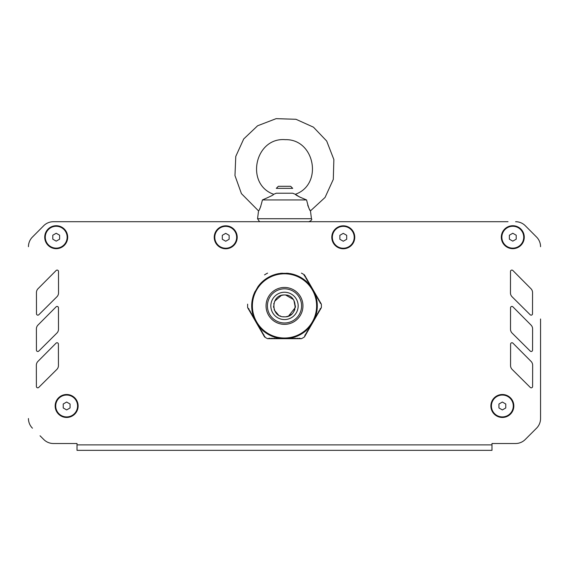 <?xml version="1.0" encoding="UTF-8"?>
<svg xmlns="http://www.w3.org/2000/svg" width="569" height="569" viewBox="0 0 569 569"><rect width="100%" height="100%" fill="white"/><g stroke="black" fill="none" stroke-linecap="round" stroke-linejoin="round"><path stroke-width="0.85" d="M304.045 275.261L304.451 274.87L304.422 275.752L305.112 276.015L304.486 274.934M289.024 273.426L288.27 273.326A32.796 32.796 0 0 1 289.024 273.426L279.976 273.426A32.796 32.796 0 0 1 280.73 273.326L279.976 273.426M258.632 285.745L258.17 286.349A32.796 32.796 0 0 1 258.632 285.745L254.108 293.583A32.796 32.796 0 0 1 254.4 292.879L254.108 293.583M247.643 304.145A36.893 36.893 0 0 0 247.643 307.665L249.066 309.102L249.13 310.233L250.083 310.852L249.947 311.656L250.709 311.94L250.765 313.071L251.526 313.363L251.59 314.493L252.536 315.112L252.408 315.916L253.361 316.535L253.226 317.331L253.987 317.623L254.044 318.754L254.805 319.038L254.869 320.176L255.623 320.461L255.73 321.649L256.448 321.883L256.505 323.014L257.266 323.299L257.33 324.437L258.084 324.721L258.148 325.852L259.101 326.478L258.966 327.275L259.727 327.559L259.784 328.697L260.545 328.982L260.609 330.112L261.555 330.738L261.427 331.535L262.188 331.819L262.245 332.957L263.006 333.242L263.07 334.373L263.824 334.664L264.549 336.94A36.893 36.893 0 0 0 267.594 338.704L282.039 338.704L282.665 338.192L283.682 338.704L284.308 338.192L285.318 338.704L285.944 338.192L286.961 338.704L287.587 338.192L288.597 338.704L289.223 338.192L290.24 338.704L290.866 338.192L291.876 338.704L292.509 338.192L293.519 338.704L294.145 338.192L295.162 338.704L295.788 338.192L296.798 338.704L297.423 338.192L298.441 338.704L299.066 338.192L301.406 338.704A36.893 36.893 0 0 0 304.451 336.94L305.176 334.664L305.93 334.373L305.994 333.242L306.755 332.957L306.812 331.819L307.573 331.535L307.445 330.738L308.391 330.112L308.455 328.982L309.216 328.697L309.273 327.559L310.034 327.275L309.899 326.478L310.852 325.852L310.916 324.721L311.67 324.437L311.734 323.299L312.495 323.014L312.552 321.883L313.27 321.649L313.377 320.461L314.131 320.176L314.195 319.038L314.956 318.754L315.013 317.623L315.774 317.331L315.639 316.535L316.592 315.916L316.464 315.112L317.41 314.493L317.474 313.363L318.235 313.071L318.291 311.94L319.053 311.656L318.917 310.852L319.87 310.233L319.934 309.102L321.357 307.665A36.893 36.893 0 0 0 321.357 304.145L319.934 302.715L319.87 301.577L318.917 300.958L319.053 300.162L318.291 299.87L318.235 298.739L317.474 298.455L317.41 297.317L316.656 297.032L316.592 295.901L315.639 295.275L315.774 294.479L314.821 293.86L314.956 293.056L314.195 292.772L314.131 291.641L313.185 291.015L313.313 290.218L312.36 289.6L312.495 288.796L311.734 288.511L311.67 287.381L310.724 286.755L310.852 285.958L309.899 285.339L310.034 284.536L309.273 284.251L309.216 283.12L308.455 282.829L308.391 281.698L307.445 281.079L307.573 280.275L306.812 279.991L306.755 278.86L305.994 278.568L305.93 277.437L304.984 276.819L305.112 276.015L321.321 304.088M267.594 273.113A36.893 36.893 0 0 0 264.549 274.87M304.451 274.87A36.893 36.893 0 0 0 301.406 273.113M267.594 338.704L269.55 338.192L270.56 338.704L271.185 338.192L272.202 338.704L272.828 338.192L273.838 338.704L274.464 338.192L275.481 338.704L276.107 338.192L277.124 338.704L277.75 338.192L278.76 338.704L279.386 338.192L280.403 338.704L281.029 338.192L282.039 338.704L291.876 338.704M288.27 273.326L280.73 273.326M258.17 286.349L254.4 292.879M310.83 325.461A32.796 32.796 0 0 1 310.368 326.065M309.934 326.606A32.796 32.796 0 0 1 289.706 338.285M289.024 338.391A32.796 32.796 0 0 1 288.27 338.484M313.967 291.513A32.796 32.796 0 0 1 314.152 291.89M314.6 292.879A32.796 32.796 0 0 1 314.892 293.583M315.148 294.23A32.796 32.796 0 0 1 315.148 317.587M314.892 318.227A32.796 32.796 0 0 1 314.6 318.932M310.368 285.745A32.796 32.796 0 0 1 310.83 286.349M289.706 273.525A32.796 32.796 0 0 1 309.934 285.204M286.769 273.191A32.796 32.796 0 0 1 287.181 273.22M259.066 285.204A32.796 32.796 0 0 1 279.294 273.525M282.231 338.626A32.796 32.796 0 0 1 281.819 338.591M287.181 338.591A32.796 32.796 0 0 1 286.769 338.626M314.152 319.927A32.796 32.796 0 0 1 313.967 320.304M281.819 273.22A32.796 32.796 0 0 1 282.231 273.191M254.848 291.89A32.796 32.796 0 0 1 255.033 291.513M253.852 317.587A32.796 32.796 0 0 1 253.852 294.23M254.4 318.932A32.796 32.796 0 0 1 254.108 318.227M255.033 320.304A32.796 32.796 0 0 1 254.848 319.927M258.632 326.065A32.796 32.796 0 0 1 258.17 325.461M279.294 338.285A32.796 32.796 0 0 1 259.066 326.606M280.73 338.484A32.796 32.796 0 0 1 279.976 338.391M284.5 273.796A32.113 32.113 0 0 0 252.387 305.909A32.113 32.113 0 0 0 284.5 338.022A32.113 32.113 0 0 0 316.613 305.909A32.113 32.113 0 0 0 284.5 273.796A32.113 32.113 0 0 0 252.387 305.909A32.113 32.113 0 0 0 284.5 338.022A32.113 32.113 0 0 0 316.613 305.909M284.5 288.824A17.084 17.084 0 0 1 299.294 314.444A17.084 17.084 0 0 1 269.706 314.444A17.084 17.084 0 0 1 284.5 288.824M291.883 338.704L301.406 338.704M264.955 336.556L264.549 336.94M247.679 307.729L264.514 336.884M304.486 336.884L305.93 334.38M305.93 334.373L321.321 307.729M63.223 404.011L66.644 402.034L70.058 404.011L70.058 407.952L66.644 409.929L63.223 407.952L63.223 404.011M77.576 405.981A10.932 10.932 0 0 1 66.644 416.913A10.932 10.932 0 0 1 55.712 405.981A10.932 10.932 0 0 1 66.644 395.05A10.932 10.932 0 0 1 77.576 405.981M498.942 404.011L502.356 402.034L505.777 404.011L505.777 407.952L502.356 409.929L498.942 407.952L498.942 404.011M513.288 405.981A10.932 10.932 0 0 1 502.356 416.913A10.932 10.932 0 0 1 491.424 405.981A10.932 10.932 0 0 1 502.356 395.05A10.932 10.932 0 0 1 513.288 405.981M509.376 235.225L512.79 233.254L516.211 235.225L516.211 239.172L512.79 241.142L509.376 239.172L509.376 235.225M523.722 237.202A10.932 10.932 0 0 1 512.79 248.134A10.932 10.932 0 0 1 501.858 237.202A10.932 10.932 0 0 1 512.79 226.27A10.932 10.932 0 0 1 523.722 237.202M339.864 235.317L343.278 233.347L346.699 235.317L346.699 239.264L343.278 241.235L339.864 239.264L339.864 235.317M354.21 237.294A10.932 10.932 0 0 1 343.278 248.226A10.932 10.932 0 0 1 332.346 237.294A10.932 10.932 0 0 1 343.278 226.362A10.932 10.932 0 0 1 354.21 237.294M222.301 235.317L225.722 233.347L229.136 235.317L229.136 239.264L225.722 241.235L222.301 239.264L222.301 235.317M236.654 237.294A10.932 10.932 0 0 1 225.722 248.226A10.932 10.932 0 0 1 214.79 237.294A10.932 10.932 0 0 1 225.722 226.362A10.932 10.932 0 0 1 236.654 237.294M52.789 235.225L56.21 233.254L59.624 235.225L59.624 239.172L56.21 241.142L52.789 239.172L52.789 235.225M67.142 237.202A10.932 10.932 0 0 1 56.21 248.134A10.932 10.932 0 0 1 45.278 237.202A10.932 10.932 0 0 1 56.21 226.27A10.932 10.932 0 0 1 67.142 237.202M95.215 450.349L491.979 450.349L491.979 444.88L77.021 444.88L77.021 443.514L53.436 443.514L66.089 443.514M40.043 435.783L43.777 439.517A13.663 13.663 0 0 0 53.436 443.514M28.45 418.528A13.663 13.663 0 0 0 32.454 428.194A13.663 13.663 0 0 1 28.45 418.535L28.45 418.528M540.55 318.981L540.55 418.535L540.55 318.981M536.546 428.194A13.663 13.663 0 0 0 540.55 418.528A13.663 13.663 0 0 1 536.546 428.194L525.223 439.517L536.546 428.194M508.38 443.514L491.979 443.514L491.979 444.88M58.451 307.779L58.451 307.786A1.366 1.366 0 0 0 56.118 306.826L37.988 325.055A5.47 5.47 0 0 0 36.395 328.91L36.437 350.12A1.366 1.366 0 0 0 38.77 351.087L56.872 333.107A5.47 5.47 0 0 0 58.493 329.223L58.451 307.786M530.23 351.087L530.23 351.087A1.366 1.366 0 0 0 532.563 350.127L532.605 328.932A5.47 5.47 0 0 0 531.019 325.063L512.889 306.826A1.366 1.366 0 0 0 510.549 307.779L510.507 329.202A5.47 5.47 0 0 0 512.121 333.1L530.23 351.087M510.557 365.561L510.557 365.547A5.47 5.47 0 0 0 512.171 369.437L530.28 387.432A1.366 1.366 0 0 0 532.612 386.465L532.655 365.27A5.47 5.47 0 0 0 531.069 361.4L512.939 343.164A1.366 1.366 0 0 0 510.599 344.124L510.557 365.547M530.18 314.749L530.18 314.749A1.366 1.366 0 0 0 532.513 313.782L532.548 292.587A5.47 5.47 0 0 0 530.962 288.718L512.84 270.481A1.366 1.366 0 0 0 510.5 271.441L510.457 292.864A5.47 5.47 0 0 0 512.064 296.755L530.18 314.749M58.401 344.124L58.401 344.124A1.366 1.366 0 0 0 56.061 343.164L37.938 361.393A5.47 5.47 0 0 0 36.345 365.255L36.388 386.458A1.366 1.366 0 0 0 38.713 387.432L56.822 369.445A5.47 5.47 0 0 0 58.443 365.561L58.401 344.124M58.5 271.441L58.5 271.441A1.366 1.366 0 0 0 56.167 270.481L38.038 288.711A5.47 5.47 0 0 0 36.452 292.573L36.487 313.782A1.366 1.366 0 0 0 38.82 314.749L56.928 296.762A5.47 5.47 0 0 0 58.543 292.879L58.5 271.441M32.433 237.053A13.663 13.663 0 0 0 28.45 246.69A13.663 13.663 0 0 1 32.454 237.045L43.692 225.744L32.433 237.053M60.968 221.718L53.379 221.718A13.663 13.663 0 0 0 43.692 225.737A13.663 13.663 0 0 1 53.379 221.718L508.032 221.718M491.63 221.718L486.168 221.718M469.766 221.718L464.304 221.718M447.903 221.718L442.433 221.718M426.039 221.718L420.569 221.718M404.175 221.718L398.705 221.718M382.311 221.718L376.842 221.718M360.447 221.718L354.978 221.718M329.878 221.718L309.429 221.718M273.298 194.577C274.073 194.655 270.453 196.447 262.423 199.939C260.751 206.753 259.457 210.402 258.532 210.893L257.551 218.731L259.571 221.718L239.122 221.718M214.022 221.718L208.553 221.718M192.158 221.718L186.689 221.718M170.295 221.718L164.825 221.718M148.431 221.718L142.961 221.718M126.567 221.718L121.097 221.718M104.696 221.718L99.234 221.718M82.832 221.718L77.37 221.718M502.911 443.514L515.564 443.514A13.663 13.663 0 0 0 525.223 439.517M77.021 444.88L77.021 450.349L491.979 450.349M515.621 221.718A13.663 13.663 0 0 1 525.308 225.737L536.567 237.053A13.663 13.663 0 0 1 540.55 246.69M56.21 225.722A11.48 11.48 0 0 1 66.815 241.59A11.48 11.48 0 0 1 44.731 237.202A11.48 11.48 0 0 1 56.21 225.722M66.644 394.502A11.48 11.48 0 0 1 77.249 410.377A11.48 11.48 0 0 1 55.165 405.981A11.48 11.48 0 0 1 66.644 394.502M512.79 225.722A11.48 11.48 0 0 1 523.395 241.59A11.48 11.48 0 0 1 501.31 237.202A11.48 11.48 0 0 1 512.79 225.722M502.356 394.502A11.48 11.48 0 0 1 512.961 410.377A11.48 11.48 0 0 1 490.876 405.981A11.48 11.48 0 0 1 502.356 394.502M343.278 225.815A11.48 11.48 0 0 1 353.882 241.683A11.48 11.48 0 0 1 331.798 237.294A11.48 11.48 0 0 1 343.278 225.815M225.722 225.815A11.48 11.48 0 0 1 236.327 241.683A11.48 11.48 0 0 1 214.243 237.294A11.48 11.48 0 0 1 225.722 225.815M288.561 316.058L295.311 307.523L293.91 300.347M293.32 299.443L285.659 295.034M283.533 295.019L281.577 295.375M281.335 295.439L274.585 301.307M273.853 303.426L273.732 304.024M273.568 306.065L273.717 307.687M274.116 309.316L274.486 310.297M274.528 310.389L278.54 315.07M279.856 315.802L280.673 316.144M283.213 316.762L284.5 316.841C298.604 317.509 298.604 294.301 284.5 294.977C270.396 294.301 270.396 317.509 284.5 316.841M276.299 188.353L292.701 188.353L290.652 186.305L278.348 186.305L276.299 188.353M308.441 206.981L308.761 207.706M310.418 210.807L310.468 210.893C309.55 210.409 308.249 206.76 306.577 199.939L299.621 196.995L295.325 194.292C295.93 195.245 299.678 197.13 306.577 199.939L262.423 199.939M273.661 194.306L273.682 194.292C244.883 184.256 254.891 137.136 285.282 139.668C314.899 138.822 323.306 184.555 295.318 194.292C323.306 184.555 314.899 138.822 285.282 139.668C254.891 137.136 244.883 184.256 273.682 194.292L276.299 193.218L292.701 193.218L295.318 194.292M271.242 195.999L271.868 195.622M257.551 218.731L311.449 218.731L310.468 210.893L325.063 197.443L333.299 179.384L333.868 159.54L326.691 141.041L313.455 127.172L295.98 119.284L276.143 118.651L257.615 125.77L243.71 138.964L235.772 156.418L234.969 175.572L241.427 193.624L258.532 210.893L257.551 218.731L259.571 221.718M259.564 209.086L259.763 208.709M259.877 208.474L260.054 208.105M296.2 195.003L295.46 194.42M310.027 210.16L309.643 209.47M308.391 206.867L308.234 206.497M308.092 206.127L307.95 205.736M307.893 205.587L307.729 205.117M260.758 206.511L260.531 207.052M284.5 287.459A18.45 18.45 0 0 0 266.05 305.909A18.45 18.45 0 0 0 284.5 324.351A18.45 18.45 0 0 0 302.95 305.909A18.45 18.45 0 0 0 284.5 287.459M284.5 319.572A13.663 13.663 0 0 1 272.665 299.074A13.663 13.663 0 0 1 296.335 299.074A13.663 13.663 0 0 1 284.5 319.572M286.2 316.705L288.312 316.151M290.14 315.276L291.712 314.124M293.967 311.378L294.891 309.316M295.311 307.552L295.432 305.894M311.449 218.731C312.303 219.506 311.399 220.53 308.732 221.803C311.399 220.53 312.303 219.506 311.449 218.731"/></g></svg>
